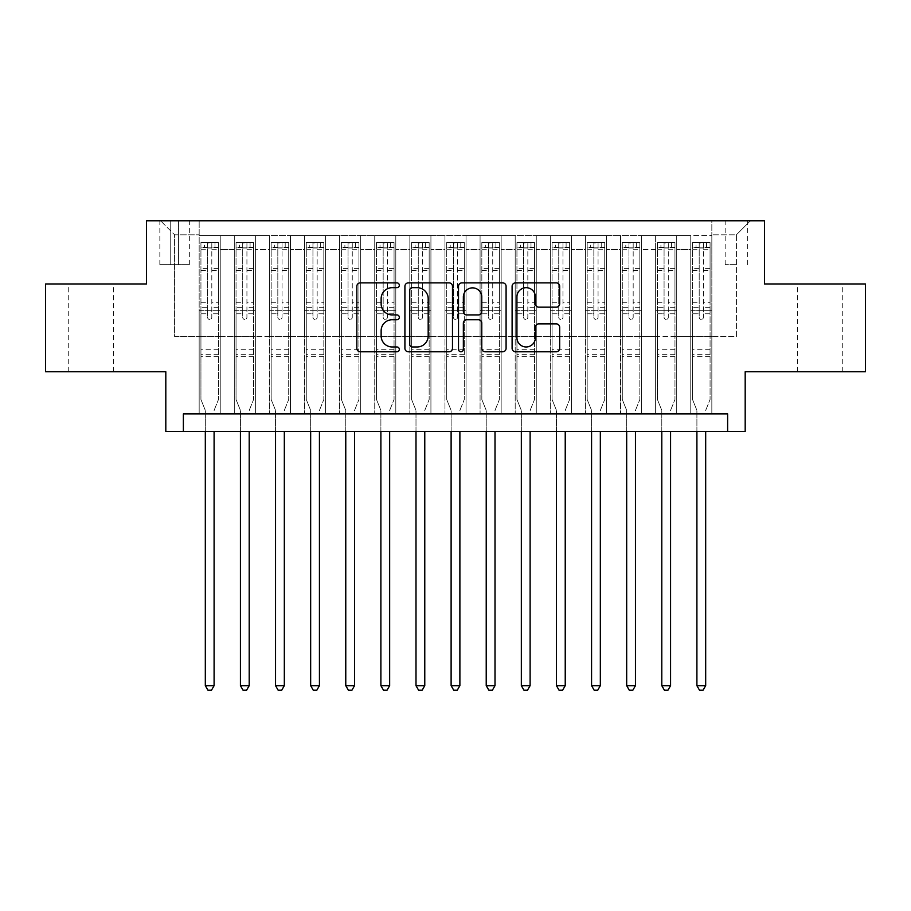 <?xml version="1.0" encoding="UTF-8"?>
<svg xmlns="http://www.w3.org/2000/svg" width="911" height="911" viewBox="0 0 911 911"><rect width="100%" height="100%" fill="white"/><g stroke="black" fill="none" stroke-linecap="round" stroke-linejoin="round"><path stroke-width="0.68" stroke-dasharray="4.55 3.42" d="M399.325 285.28A2.414 2.414 0 0 0 396.911 282.865L360.289 282.865A3.45 3.45 0 0 0 356.839 286.305L356.839 348.344A3.45 3.45 0 0 0 360.289 351.794L396.911 351.794A2.414 2.414 0 0 0 399.325 349.38A2.414 2.414 0 0 0 396.911 346.966L392.163 346.966A11.034 11.034 0 0 1 381.14 335.943L381.14 330.773A11.034 11.034 0 0 1 392.163 319.738L396.911 319.738A2.414 2.414 0 0 0 399.325 317.324A2.414 2.414 0 0 0 396.911 314.921L392.163 314.921A11.034 11.034 0 0 1 381.14 303.887L381.14 298.717A11.034 11.034 0 0 1 392.163 287.682L396.911 287.682A2.414 2.414 0 0 0 399.325 285.28M819.798 283.97L842.276 283.97L819.798 283.97M819.798 371.756L842.276 371.756L819.798 371.756M91.202 283.97L68.724 283.97L91.202 283.97M91.202 371.756L68.724 371.756L91.202 371.756M736.407 220.769L725.167 220.769L736.407 220.769M736.407 264.657L725.167 264.657L736.407 264.657M865.45 283.97L865.45 371.756L745.187 371.756L745.187 431.45L165.813 431.45L165.813 371.756L45.55 371.756L45.55 283.97L146.5 283.97L146.5 220.769L764.5 220.769L764.5 283.97L865.45 283.97M711.833 413.89L711.833 235.516L199.167 235.516L199.167 413.89L220.234 413.89L199.167 413.89L220.234 413.89L199.167 413.89L199.167 235.516L220.234 235.516L220.234 413.89L220.234 235.516L220.234 336.637L234.286 336.637L220.234 336.637L220.234 235.516L199.167 235.516L711.833 235.516L711.833 413.89L690.766 413.89L690.766 235.516L655.647 235.516L655.647 413.89L655.647 235.516L676.714 235.516L676.714 413.89L676.714 235.516L676.714 336.637L676.714 235.516L690.766 235.516L690.766 413.89L711.833 413.89L690.766 413.89L711.833 413.89L711.833 234.81L711.833 336.637L736.407 336.637L736.407 234.81L711.833 234.81L736.407 234.81L736.407 336.637L711.833 336.637L711.833 310.309L711.833 413.89M655.647 413.89L676.714 413.89L655.647 413.89L676.714 413.89L655.647 413.89L655.647 310.309L655.647 336.637L641.606 336.637L641.606 249.557L641.606 336.637L655.647 336.637L655.647 249.557L655.647 336.637L690.766 336.637L676.714 336.637L676.714 310.309L676.714 336.637L655.647 336.637L655.647 310.309L676.714 310.309L676.714 413.89L676.714 310.309L655.647 310.309L655.647 413.89M641.606 413.89L641.606 235.516L620.539 235.516L620.539 413.89L620.539 235.516L641.606 235.516L641.606 413.89L620.539 413.89L641.606 413.89L620.539 413.89L641.606 413.89L641.606 310.309L641.606 413.89M606.487 413.89L606.487 235.516L585.42 235.516L585.42 413.89L585.42 235.516L606.487 235.516L606.487 413.89L585.42 413.89L606.487 413.89L585.42 413.89L606.487 413.89L606.487 249.557L606.487 336.637L620.539 336.637L606.487 336.637L606.487 310.309L606.487 413.89M571.379 413.89L571.379 235.516L550.301 235.516L550.301 413.89L550.301 235.516L571.379 235.516L571.379 413.89L550.301 413.89L571.379 413.89L550.301 413.89L571.379 413.89L571.379 249.557L571.379 336.637L585.42 336.637L571.379 336.637L571.379 310.309L571.379 413.89M536.26 413.89L536.26 235.516L515.193 235.516L515.193 413.89L515.193 235.516L536.26 235.516L536.26 413.89L515.193 413.89L536.26 413.89L515.193 413.89L536.26 413.89L536.26 249.557L536.26 336.637L550.301 336.637L536.26 336.637L536.26 310.309L536.26 413.89M501.152 413.89L501.152 235.516L480.074 235.516L480.074 413.89L480.074 235.516L501.152 235.516L501.152 413.89L480.074 413.89L501.152 413.89L480.074 413.89L501.152 413.89L501.152 249.557L501.152 336.637L515.193 336.637L501.152 336.637L501.152 310.309L501.152 413.89M466.033 413.89L466.033 235.516L444.967 235.516L444.967 413.89L444.967 235.516L466.033 235.516L466.033 413.89L444.967 413.89L466.033 413.89L444.967 413.89L466.033 413.89L466.033 249.557L466.033 336.637L480.074 336.637L466.033 336.637L466.033 310.309L466.033 413.89M430.926 413.89L430.926 235.516L409.848 235.516L409.848 413.89L409.848 235.516L430.926 235.516L430.926 413.89L409.848 413.89L430.926 413.89L409.848 413.89L430.926 413.89L430.926 249.557L430.926 336.637L444.967 336.637L430.926 336.637L430.926 310.309L430.926 413.89M395.807 413.89L395.807 235.516L374.74 235.516L374.74 413.89L374.74 235.516L395.807 235.516L395.807 413.89L374.74 413.89L395.807 413.89L374.74 413.89L395.807 413.89L395.807 249.557L395.807 336.637L409.848 336.637L395.807 336.637L395.807 310.309L395.807 413.89M360.699 413.89L360.699 235.516L339.621 235.516L339.621 413.89L339.621 235.516L360.699 235.516L360.699 413.89L339.621 413.89L360.699 413.89L339.621 413.89L360.699 413.89L360.699 249.557L360.699 336.637L374.74 336.637L360.699 336.637L360.699 310.309L360.699 413.89M325.58 413.89L325.58 235.516L304.513 235.516L304.513 413.89L304.513 235.516L325.58 235.516L325.58 413.89L304.513 413.89L325.58 413.89L304.513 413.89L325.58 413.89L325.58 249.557L325.58 336.637L339.621 336.637L325.58 336.637L325.58 310.309L325.58 413.89M290.461 413.89L290.461 235.516L269.394 235.516L269.394 413.89L269.394 235.516L290.461 235.516L290.461 413.89L269.394 413.89L290.461 413.89L269.394 413.89L290.461 413.89L290.461 249.557L290.461 336.637L304.513 336.637L290.461 336.637L290.461 310.309L290.461 413.89M255.353 413.89L255.353 235.516L234.286 235.516L234.286 413.89L234.286 235.516L255.353 235.516L255.353 413.89L234.286 413.89L255.353 413.89L234.286 413.89L255.353 413.89L255.353 310.309L255.353 413.89M690.766 249.557L690.766 336.637L690.766 235.516L690.766 249.557L676.714 249.557L690.766 249.557M620.539 249.557L620.539 336.637L620.539 235.516L606.487 235.516L606.487 249.557L606.487 235.516L620.539 235.516L620.539 249.557L606.487 249.557L620.539 249.557M585.42 249.557L585.42 336.637L585.42 235.516L571.379 235.516L571.379 249.557L571.379 235.516L585.42 235.516L585.42 249.557L571.379 249.557L585.42 249.557M550.301 249.557L550.301 336.637L550.301 235.516L536.26 235.516L536.26 249.557L536.26 235.516L550.301 235.516L550.301 249.557L536.26 249.557L550.301 249.557M515.193 249.557L515.193 336.637L515.193 235.516L501.152 235.516L501.152 249.557L501.152 235.516L515.193 235.516L515.193 249.557L501.152 249.557L515.193 249.557M480.074 249.557L480.074 336.637L480.074 235.516L466.033 235.516L466.033 249.557L466.033 235.516L480.074 235.516L480.074 249.557L466.033 249.557L480.074 249.557M444.967 249.557L444.967 336.637L444.967 235.516L430.926 235.516L430.926 249.557L430.926 235.516L444.967 235.516L444.967 249.557L430.926 249.557L444.967 249.557M409.848 249.557L409.848 336.637L409.848 235.516L395.807 235.516L395.807 249.557L395.807 235.516L409.848 235.516L409.848 249.557L395.807 249.557L409.848 249.557M374.74 249.557L374.74 336.637L374.74 235.516L360.699 235.516L360.699 249.557L360.699 235.516L374.74 235.516L374.74 249.557L360.699 249.557L374.74 249.557M339.621 249.557L339.621 336.637L339.621 235.516L325.58 235.516L325.58 249.557L325.58 235.516L339.621 235.516L339.621 249.557L325.58 249.557L339.621 249.557M304.513 249.557L304.513 336.637L304.513 235.516L290.461 235.516L290.461 249.557L290.461 235.516L304.513 235.516L304.513 249.557L290.461 249.557L304.513 249.557M255.353 249.557L255.353 336.637L255.353 235.516L255.353 249.557L269.394 249.557L269.394 336.637L255.353 336.637L269.394 336.637L269.394 235.516L255.353 235.516L269.394 235.516L269.394 249.557L255.353 249.557M183.373 431.45L183.373 413.89L183.373 431.45L183.373 413.89L727.627 413.89L183.373 413.89L727.627 413.89L727.627 431.45M170.733 220.769L159.846 220.769L170.733 220.769L170.733 264.657L159.846 264.657L178.454 264.657L170.733 264.657L170.733 220.769M178.454 220.769L189.34 220.769L178.454 220.769L178.454 264.657L189.34 264.657L178.454 264.657L178.454 220.769M711.833 220.769L199.167 220.769L750.448 220.769L711.833 220.769L711.833 235.516L711.833 220.769M199.167 220.769L160.552 220.769L199.167 220.769L199.167 336.637L174.593 336.637L174.593 234.81L199.167 234.81L174.593 234.81L160.552 220.769L174.593 234.81L174.593 336.637L199.167 336.637L199.167 220.769M234.286 249.557L234.286 336.637L234.286 235.516L220.234 235.516L234.286 235.516L234.286 249.557L220.234 249.557L234.286 249.557M655.647 235.516L641.606 235.516L641.606 249.557L641.606 235.516L655.647 235.516L655.647 249.557L655.647 235.516M620.539 336.637L641.606 336.637L620.539 336.637L620.539 310.309L620.539 336.637M585.42 336.637L606.487 336.637L585.42 336.637L585.42 310.309L585.42 336.637M550.301 336.637L571.379 336.637L550.301 336.637L550.301 310.309L550.301 336.637M515.193 336.637L536.26 336.637L515.193 336.637L515.193 310.309L515.193 336.637M480.074 336.637L501.152 336.637L480.074 336.637L480.074 310.309L480.074 336.637M444.967 336.637L466.033 336.637L444.967 336.637L444.967 310.309L444.967 336.637M409.848 336.637L430.926 336.637L409.848 336.637L409.848 310.309L409.848 336.637M374.74 336.637L395.807 336.637L374.74 336.637L374.74 310.309L374.74 336.637M339.621 336.637L360.699 336.637L339.621 336.637L339.621 310.309L339.621 336.637M304.513 336.637L325.58 336.637L304.513 336.637L304.513 310.309L304.513 336.637M269.394 336.637L290.461 336.637L269.394 336.637L269.394 310.309L269.394 336.637M234.286 336.637L255.353 336.637L255.353 310.309L255.353 336.637L234.286 336.637L234.286 310.309L255.353 310.309L234.286 310.309L234.286 413.89L234.286 336.637M199.167 336.637L220.234 336.637L220.234 310.309L220.234 413.89L220.234 310.309L220.234 336.637L199.167 336.637L199.167 310.309L220.234 310.309L199.167 310.309L199.167 413.89L199.167 336.637M690.766 336.637L711.833 336.637L690.766 336.637L690.766 310.309L690.766 336.637M199.167 310.309L220.234 310.309L199.167 310.309M234.286 310.309L255.353 310.309L234.286 310.309M269.394 310.309L290.461 310.309L269.394 310.309L269.394 413.89L269.394 310.309L290.461 310.309L269.394 310.309M304.513 310.309L325.58 310.309L304.513 310.309L304.513 413.89L304.513 310.309L325.58 310.309L304.513 310.309M339.621 310.309L360.699 310.309L339.621 310.309L339.621 413.89L339.621 310.309L360.699 310.309L339.621 310.309M374.74 310.309L395.807 310.309L374.74 310.309L374.74 413.89L374.74 310.309L395.807 310.309L374.74 310.309M409.848 310.309L430.926 310.309L409.848 310.309L409.848 413.89L409.848 310.309L430.926 310.309L409.848 310.309M444.967 310.309L466.033 310.309L444.967 310.309L444.967 413.89L444.967 310.309L466.033 310.309L444.967 310.309M480.074 310.309L501.152 310.309L480.074 310.309L480.074 413.89L480.074 310.309L501.152 310.309L480.074 310.309M515.193 310.309L536.26 310.309L515.193 310.309L515.193 413.89L515.193 310.309L536.26 310.309L515.193 310.309M550.301 310.309L571.379 310.309L550.301 310.309L550.301 413.89L550.301 310.309L571.379 310.309L550.301 310.309M585.42 310.309L606.487 310.309L585.42 310.309L585.42 413.89L585.42 310.309L606.487 310.309L585.42 310.309M620.539 310.309L641.606 310.309L620.539 310.309L620.539 413.89L620.539 310.309L641.606 310.309L620.539 310.309M655.647 310.309L676.714 310.309L655.647 310.309M690.766 310.309L711.833 310.309L690.766 310.309L690.766 413.89L690.766 310.309L711.833 310.309L690.766 310.309M750.448 220.769L736.407 234.81L750.448 220.769M452.482 348.344L452.482 286.305A3.45 3.45 0 0 0 449.032 282.865L408.367 282.865A3.45 3.45 0 0 0 404.917 286.305L404.917 348.344A3.45 3.45 0 0 0 408.367 351.794L449.032 351.794A3.45 3.45 0 0 0 452.482 348.344M412.159 287.682A2.414 2.414 0 0 0 409.745 290.097L409.745 344.552A2.414 2.414 0 0 0 412.159 346.966L417.158 346.966A11.034 11.034 0 0 0 428.181 335.943L428.181 298.717A11.034 11.034 0 0 0 417.158 287.682L412.159 287.682M461.968 282.865L502.633 282.865A3.45 3.45 0 0 1 506.083 286.305L506.083 348.344A3.45 3.45 0 0 1 502.633 351.794L485.233 351.794A3.45 3.45 0 0 1 481.782 348.344L481.782 323.189A3.45 3.45 0 0 0 478.332 319.738L466.785 319.738A3.45 3.45 0 0 0 463.346 323.189L463.346 349.38A2.414 2.414 0 0 1 460.932 351.794A2.414 2.414 0 0 1 458.518 349.38L458.518 286.305A3.45 3.45 0 0 1 461.968 282.865M481.782 297.077A9.224 9.224 0 0 0 472.558 287.865A9.224 9.224 0 0 0 463.346 297.077L463.346 311.471A3.45 3.45 0 0 0 466.785 314.921L478.332 314.921A3.45 3.45 0 0 0 481.782 311.471L481.782 297.077M538.822 307.166L556.222 307.166A3.45 3.45 0 0 0 559.673 303.716L559.673 286.305A3.45 3.45 0 0 0 556.222 282.865L515.558 282.865A3.45 3.45 0 0 0 512.107 286.305L512.107 348.344A3.45 3.45 0 0 0 515.558 351.794L556.222 351.794A3.45 3.45 0 0 0 559.673 348.344L559.673 327.322A3.45 3.45 0 0 0 556.222 323.872L538.822 323.872A3.45 3.45 0 0 0 535.372 327.322L535.372 337.753A9.224 9.224 0 0 1 526.159 346.966A9.224 9.224 0 0 1 516.936 337.753L516.936 296.906A9.224 9.224 0 0 1 526.159 287.682A9.224 9.224 0 0 1 535.372 296.906L535.372 303.716A3.45 3.45 0 0 0 538.822 307.166M207.594 317.324A2.107 2.107 90 0 0 209.701 319.431A2.107 2.107 -90 0 1 207.594 317.324L207.594 313.805L207.594 317.324M214.973 242.542L214.973 247.097L218.481 247.109L218.481 242.542L200.932 242.542L200.932 399.496L200.932 313.805L207.594 313.805L207.594 307.314L200.932 307.314M200.932 242.542L200.932 313.805L207.594 313.805L207.594 248.02L211.807 248.02L211.807 302.748L218.481 302.748L218.481 399.496L218.481 313.805L211.807 313.805L211.807 317.324A2.107 2.107 -90 0 1 209.701 319.431A2.107 2.107 90 0 0 211.807 317.324L211.807 302.748M218.481 247.109L218.481 302.748M218.481 242.542L218.481 313.805L211.807 313.805L211.807 242.975L207.594 242.975L207.594 307.314M214.973 247.097L204.44 247.097L204.44 242.542M200.932 247.109L204.44 247.097M214.347 409.768L218.481 399.496L214.347 409.768A3.507 3.507 -90 0 0 214.096 411.077A3.507 3.507 -90 0 1 214.347 409.768M205.317 431.45L205.317 411.077A3.507 3.507 -90 0 0 205.066 409.768L200.932 399.496L205.066 409.768A3.507 3.507 -90 0 1 205.317 411.077L205.317 685.664L214.096 685.664L214.096 431.45M218.401 242.542L201.012 242.542L218.401 242.542M201.012 247.097L218.401 247.097L201.012 247.097M218.481 356.656L200.932 356.656M205.317 685.664L207.947 690.231L211.466 690.231L214.096 685.664M211.807 248.02L211.807 242.975M207.594 248.02L207.594 242.975L207.594 248.02M242.713 317.324A2.107 2.107 91.9 0 0 244.82 319.431A2.107 2.107 -88.1 0 1 242.713 317.324L242.713 313.805L242.713 317.324M250.081 242.542L250.081 247.097L253.6 247.109L253.6 242.542L236.04 242.542L236.04 399.496L236.04 313.805L242.713 313.805L242.713 307.314L236.04 307.314M236.04 242.542L236.04 313.805L242.713 313.805L242.713 248.02L246.927 248.02L246.927 302.748L253.6 302.748L253.6 399.496L253.6 313.805L246.927 313.805L246.927 317.324A2.107 2.107 -88.1 0 1 244.82 319.431A2.107 2.107 91.9 0 0 246.927 317.324L246.927 302.748M253.6 247.109L253.6 302.748M253.6 242.542L253.6 313.805L246.927 313.805L246.927 242.975L242.713 242.975L242.713 307.314M250.081 247.097L239.547 247.097L239.547 242.542M236.04 247.109L239.547 247.097M249.466 409.768L253.6 399.496L249.466 409.768A3.507 3.507 -88.1 0 0 249.204 411.077A3.507 3.507 -88.1 0 1 249.466 409.768M240.424 431.45L240.424 411.077A3.507 3.507 -88.1 0 0 240.174 409.768L236.04 399.496L240.174 409.768A3.507 3.507 -88.1 0 1 240.424 411.077L240.424 685.664L249.204 685.664L249.204 431.45M253.509 242.542L236.131 242.542L253.509 242.542M236.131 247.097L253.509 247.097L236.131 247.097M253.6 356.656L236.04 356.656M240.424 685.664L243.066 690.231L246.574 690.231L249.204 685.664M246.927 248.02L246.927 242.975M242.713 248.02L242.713 242.975L242.713 248.02M277.821 317.324A2.107 2.107 91.9 0 0 279.928 319.431A2.107 2.107 -88.1 0 1 277.821 317.324L277.821 313.805L277.821 317.324M285.2 242.542L285.2 247.097L288.707 247.109L288.707 242.542L271.159 242.542L271.159 399.496L271.159 313.805L277.821 313.805L277.821 307.314L271.159 307.314M271.159 242.542L271.159 313.805L277.821 313.805L277.821 248.02L282.034 248.02L282.034 302.748L288.707 302.748L288.707 399.496L288.707 313.805L282.034 313.805L282.034 317.324A2.107 2.107 -88.1 0 1 279.928 319.431A2.107 2.107 91.9 0 0 282.034 317.324L282.034 302.748M288.707 247.109L288.707 302.748M288.707 242.542L288.707 313.805L282.034 313.805L282.034 242.975L277.821 242.975L277.821 307.314M285.2 247.097L274.666 247.097L274.666 242.542M271.159 247.109L274.666 247.097M284.574 409.768L288.707 399.496L284.574 409.768A3.507 3.507 -88.1 0 0 284.323 411.077A3.507 3.507 -88.1 0 1 284.574 409.768M275.543 431.45L275.543 411.077A3.507 3.507 -88.1 0 0 275.293 409.768L271.159 399.496L275.293 409.768A3.507 3.507 -88.1 0 1 275.543 411.077L275.543 685.664L284.323 685.664L284.323 431.45M288.628 242.542L271.239 242.542L288.628 242.542M271.239 247.097L288.628 247.097L271.239 247.097M288.707 356.656L271.159 356.656M275.543 685.664L278.174 690.231L281.693 690.231L284.323 685.664M282.034 248.02L282.034 242.975M277.821 248.02L277.821 242.975L277.821 248.02M312.94 317.324A2.107 2.107 91.9 0 0 315.047 319.431A2.107 2.107 -88.1 0 1 312.94 317.324L312.94 313.805L312.94 317.324M320.308 242.542L320.308 247.097L323.826 247.109L323.826 242.542L306.267 242.542L306.267 399.496L306.267 313.805L312.94 313.805L312.94 307.314L306.267 307.314M306.267 242.542L306.267 313.805L312.94 313.805L312.94 248.02L317.153 248.02L317.153 302.748L323.826 302.748L323.826 399.496L323.826 313.805L317.153 313.805L317.153 317.324A2.107 2.107 -88.1 0 1 315.047 319.431A2.107 2.107 91.9 0 0 317.153 317.324L317.153 302.748M323.826 247.109L323.826 302.748M323.826 242.542L323.826 313.805L317.153 313.805L317.153 242.975L312.94 242.975L312.94 307.314M320.308 247.097L309.774 247.097L309.774 242.542M306.267 247.109L309.774 247.097M319.693 409.768L323.826 399.496L319.693 409.768A3.507 3.507 -88.1 0 0 319.431 411.077A3.507 3.507 -88.1 0 1 319.693 409.768M310.662 431.45L310.662 411.077A3.507 3.507 -88.1 0 0 310.4 409.768L306.267 399.496L310.4 409.768A3.507 3.507 -88.1 0 1 310.662 411.077L310.662 685.664L319.431 685.664L319.431 431.45M323.735 242.542L306.358 242.542L323.735 242.542M306.358 247.097L323.735 247.097L306.358 247.097M323.826 356.656L306.267 356.656M310.662 685.664L313.293 690.231L316.8 690.231L319.431 685.664M317.153 248.02L317.153 242.975M312.94 248.02L312.94 242.975L312.94 248.02M348.048 317.324A2.107 2.107 91.9 0 0 350.154 319.431A2.107 2.107 -88.1 0 1 348.048 317.324L348.048 313.805L348.048 317.324M355.427 242.542L355.427 247.097L358.934 247.109L358.934 242.542L341.386 242.542L341.386 399.496L341.386 313.805L348.048 313.805L348.048 307.314L341.386 307.314M341.386 242.542L341.386 313.805L348.048 313.805L348.048 248.02L352.261 248.02L352.261 302.748L358.934 302.748L358.934 399.496L358.934 313.805L352.261 313.805L352.261 317.324A2.107 2.107 -88.1 0 1 350.154 319.431A2.107 2.107 91.9 0 0 352.261 317.324L352.261 302.748M358.934 247.109L358.934 302.748M358.934 242.542L358.934 313.805L352.261 313.805L352.261 242.975L348.048 242.975L348.048 307.314M355.427 247.097L344.893 247.097L344.893 242.542M341.386 247.109L344.893 247.097M354.8 409.768L358.934 399.496L354.8 409.768A3.507 3.507 -88.1 0 0 354.55 411.077A3.507 3.507 -88.1 0 1 354.8 409.768M345.77 431.45L345.77 411.077A3.507 3.507 -88.1 0 0 345.52 409.768L341.386 399.496L345.52 409.768A3.507 3.507 -88.1 0 1 345.77 411.077L345.77 685.664L354.55 685.664L354.55 431.45M358.854 242.542L341.466 242.542L358.854 242.542M341.466 247.097L358.854 247.097L341.466 247.097M358.934 356.656L341.386 356.656M345.77 685.664L348.401 690.231L351.919 690.231L354.55 685.664M352.261 248.02L352.261 242.975M348.048 248.02L348.048 242.975L348.048 248.02M383.167 317.324A2.107 2.107 91.9 0 0 385.273 319.431A2.107 2.107 -88.1 0 1 383.167 317.324L383.167 313.805L383.167 317.324M390.546 242.542L390.546 247.097L394.053 247.109L394.053 242.542L376.494 242.542L376.494 399.496L376.494 313.805L383.167 313.805L383.167 307.314L376.494 307.314M376.494 242.542L376.494 313.805L383.167 313.805L383.167 248.02L387.38 248.02L387.38 302.748L394.053 302.748L394.053 399.496L394.053 313.805L387.38 313.805L387.38 317.324A2.107 2.107 -88.1 0 1 385.273 319.431A2.107 2.107 91.9 0 0 387.38 317.324L387.38 302.748M394.053 247.109L394.053 302.748M394.053 242.542L394.053 313.805L387.38 313.805L387.38 242.975L383.167 242.975L383.167 307.314M390.546 247.097L380.001 247.097L380.001 242.542M376.494 247.109L380.001 247.097M389.919 409.768L394.053 399.496L389.919 409.768A3.507 3.507 -88.1 0 0 389.657 411.077A3.507 3.507 -88.1 0 1 389.919 409.768M380.889 431.45L380.889 411.077A3.507 3.507 -88.1 0 0 380.627 409.768L376.494 399.496L380.627 409.768A3.507 3.507 -88.1 0 1 380.889 411.077L380.889 685.664L389.657 685.664L389.657 431.45M393.962 242.542L376.585 242.542L393.962 242.542M376.585 247.097L393.962 247.097L376.585 247.097M394.053 356.656L376.494 356.656M380.889 685.664L383.52 690.231L387.027 690.231L389.657 685.664M387.38 248.02L387.38 242.975M383.167 248.02L383.167 242.975L383.167 248.02M418.274 317.324A2.107 2.107 91.9 0 0 420.381 319.431A2.107 2.107 -88.1 0 1 418.274 317.324L418.274 313.805L418.274 317.324M425.653 242.542L425.653 247.097L429.161 247.109L429.161 242.542L411.613 242.542L411.613 399.496L411.613 313.805L418.274 313.805L418.274 307.314L411.613 307.314M411.613 242.542L411.613 313.805L418.274 313.805L418.274 248.02L422.488 248.02L422.488 302.748L429.161 302.748L429.161 399.496L429.161 313.805L422.488 313.805L422.488 317.324A2.107 2.107 -88.1 0 1 420.381 319.431A2.107 2.107 91.9 0 0 422.488 317.324L422.488 302.748M429.161 247.109L429.161 302.748M429.161 242.542L429.161 313.805L422.488 313.805L422.488 242.975L418.274 242.975L418.274 307.314M425.653 247.097L415.12 247.097L415.12 242.542M411.613 247.109L415.12 247.097M425.027 409.768L429.161 399.496L425.027 409.768A3.507 3.507 -88.1 0 0 424.777 411.077A3.507 3.507 -88.1 0 1 425.027 409.768M415.997 431.45L415.997 411.077A3.507 3.507 -88.1 0 0 415.746 409.768L411.613 399.496L415.746 409.768A3.507 3.507 -88.1 0 1 415.997 411.077L415.997 685.664L424.777 685.664L424.777 431.45M429.081 242.542L411.692 242.542L429.081 242.542M411.692 247.097L429.081 247.097L411.692 247.097M429.161 356.656L411.613 356.656M415.997 685.664L418.627 690.231L422.146 690.231L424.777 685.664M422.488 248.02L422.488 242.975M418.274 248.02L418.274 242.975L418.274 248.02M453.393 317.324A2.107 2.107 91.9 0 0 455.5 319.431A2.107 2.107 -88.1 0 1 453.393 317.324L453.393 313.805L453.393 317.324M460.772 242.542L460.772 247.097L464.28 247.109L464.28 242.542L446.72 242.542L446.72 399.496L446.72 313.805L453.393 313.805L453.393 307.314L446.72 307.314M446.72 242.542L446.72 313.805L453.393 313.805L453.393 248.02L457.607 248.02L457.607 302.748L464.28 302.748L464.28 399.496L464.28 313.805L457.607 313.805L457.607 317.324A2.107 2.107 -88.1 0 1 455.5 319.431A2.107 2.107 91.9 0 0 457.607 317.324L457.607 302.748M464.28 247.109L464.28 302.748M464.28 242.542L464.28 313.805L457.607 313.805L457.607 242.975L453.393 242.975L453.393 307.314M460.772 247.097L450.228 247.097L450.228 242.542M446.72 247.109L450.228 247.097M460.146 409.768L464.28 399.496L460.146 409.768A3.507 3.507 -88.1 0 0 459.884 411.077A3.507 3.507 -88.1 0 1 460.146 409.768M451.116 431.45L451.116 411.077A3.507 3.507 -88.1 0 0 450.854 409.768L446.72 399.496L450.854 409.768A3.507 3.507 -88.1 0 1 451.116 411.077L451.116 685.664L459.884 685.664L459.884 431.45M464.189 242.542L446.811 242.542L464.189 242.542M446.811 247.097L464.189 247.097L446.811 247.097M464.28 356.656L446.72 356.656M451.116 685.664L453.746 690.231L457.254 690.231L459.884 685.664M457.607 248.02L457.607 242.975M453.393 248.02L453.393 242.975L453.393 248.02M488.512 317.324A2.107 2.107 91.9 0 0 490.619 319.431A2.107 2.107 -88.1 0 1 488.512 317.324L488.512 313.805L488.512 317.324M495.88 242.542L495.88 247.097L499.387 247.109L499.387 242.542L481.839 242.542L481.839 399.496L481.839 313.805L488.512 313.805L488.512 307.314L481.839 307.314M481.839 242.542L481.839 313.805L488.512 313.805L488.512 248.02L492.726 248.02L492.726 302.748L499.387 302.748L499.387 399.496L499.387 313.805L492.726 313.805L492.726 317.324A2.107 2.107 -88.1 0 1 490.619 319.431A2.107 2.107 91.9 0 0 492.726 317.324L492.726 302.748M499.387 247.109L499.387 302.748M499.387 242.542L499.387 313.805L492.726 313.805L492.726 242.975L488.512 242.975L488.512 307.314M495.88 247.097L485.347 247.097L485.347 242.542M481.839 247.109L485.347 247.097M495.254 409.768L499.387 399.496L495.254 409.768A3.507 3.507 -88.1 0 0 495.003 411.077A3.507 3.507 -88.1 0 1 495.254 409.768M486.223 431.45L486.223 411.077A3.507 3.507 -88.1 0 0 485.973 409.768L481.839 399.496L485.973 409.768A3.507 3.507 -88.1 0 1 486.223 411.077L486.223 685.664L495.003 685.664L495.003 431.45M499.308 242.542L481.919 242.542L499.308 242.542M481.919 247.097L499.308 247.097L481.919 247.097M499.387 356.656L481.839 356.656M486.223 685.664L488.854 690.231L492.373 690.231L495.003 685.664M492.726 248.02L492.726 242.975M488.512 248.02L488.512 242.975L488.512 248.02M523.62 317.324A2.107 2.107 91.9 0 0 525.727 319.431A2.107 2.107 -88.1 0 1 523.62 317.324L523.62 313.805L523.62 317.324M530.999 242.542L530.999 247.097L534.506 247.109L534.506 242.542L516.947 242.542L516.947 399.496L516.947 313.805L523.62 313.805L523.62 307.314L516.947 307.314M516.947 242.542L516.947 313.805L523.62 313.805L523.62 248.02L527.833 248.02L527.833 302.748L534.506 302.748L534.506 399.496L534.506 313.805L527.833 313.805L527.833 317.324A2.107 2.107 -88.1 0 1 525.727 319.431A2.107 2.107 91.9 0 0 527.833 317.324L527.833 302.748M534.506 247.109L534.506 302.748M534.506 242.542L534.506 313.805L527.833 313.805L527.833 242.975L523.62 242.975L523.62 307.314M530.999 247.097L520.454 247.097L520.454 242.542M516.947 247.109L520.454 247.097M530.373 409.768L534.506 399.496L530.373 409.768A3.507 3.507 -88.1 0 0 530.111 411.077A3.507 3.507 -88.1 0 1 530.373 409.768M521.343 431.45L521.343 411.077A3.507 3.507 -88.1 0 0 521.081 409.768L516.947 399.496L521.081 409.768A3.507 3.507 -88.1 0 1 521.343 411.077L521.343 685.664L530.111 685.664L530.111 431.45M534.415 242.542L517.038 242.542L534.415 242.542M517.038 247.097L534.415 247.097L517.038 247.097M534.506 356.656L516.947 356.656M521.343 685.664L523.973 690.231L527.48 690.231L530.111 685.664M527.833 248.02L527.833 242.975M523.62 248.02L523.62 242.975L523.62 248.02M558.739 317.324A2.107 2.107 91.9 0 0 560.846 319.431A2.107 2.107 -88.1 0 1 558.739 317.324L558.739 313.805L558.739 317.324M566.107 242.542L566.107 247.097L569.614 247.109L569.614 242.542L552.066 242.542L552.066 399.496L552.066 313.805L558.739 313.805L558.739 307.314L552.066 307.314M552.066 242.542L552.066 313.805L558.739 313.805L558.739 248.02L562.952 248.02L562.952 302.748L569.614 302.748L569.614 399.496L569.614 313.805L562.952 313.805L562.952 317.324A2.107 2.107 -88.1 0 1 560.846 319.431A2.107 2.107 91.9 0 0 562.952 317.324L562.952 302.748M569.614 247.109L569.614 302.748M569.614 242.542L569.614 313.805L562.952 313.805L562.952 242.975L558.739 242.975L558.739 307.314M566.107 247.097L555.573 247.097L555.573 242.542M552.066 247.109L555.573 247.097M565.48 409.768L569.614 399.496L565.48 409.768A3.507 3.507 -88.1 0 0 565.23 411.077A3.507 3.507 -88.1 0 1 565.48 409.768M556.45 431.45L556.45 411.077A3.507 3.507 -88.1 0 0 556.2 409.768L552.066 399.496L556.2 409.768A3.507 3.507 -88.1 0 1 556.45 411.077L556.45 685.664L565.23 685.664L565.23 431.45M569.534 242.542L552.146 242.542L569.534 242.542M552.146 247.097L569.534 247.097L552.146 247.097M569.614 356.656L552.066 356.656M556.45 685.664L559.081 690.231L562.599 690.231L565.23 685.664M562.952 248.02L562.952 242.975M558.739 248.02L558.739 242.975L558.739 248.02M593.847 317.324A2.107 2.107 91.9 0 0 595.953 319.431A2.107 2.107 -88.1 0 1 593.847 317.324L593.847 313.805L593.847 317.324M601.226 242.542L601.226 247.097L604.733 247.109L604.733 242.542L587.174 242.542L587.174 399.496L587.174 313.805L593.847 313.805L593.847 307.314L587.174 307.314M587.174 242.542L587.174 313.805L593.847 313.805L593.847 248.02L598.06 248.02L598.06 302.748L604.733 302.748L604.733 399.496L604.733 313.805L598.06 313.805L598.06 317.324A2.107 2.107 -88.1 0 1 595.953 319.431A2.107 2.107 91.9 0 0 598.06 317.324L598.06 302.748M604.733 247.109L604.733 302.748M604.733 242.542L604.733 313.805L598.06 313.805L598.06 242.975L593.847 242.975L593.847 307.314M601.226 247.097L590.692 247.097L590.692 242.542M587.174 247.109L590.692 247.097M600.6 409.768L604.733 399.496L600.6 409.768A3.507 3.507 -88.1 0 0 600.338 411.077A3.507 3.507 -88.1 0 1 600.6 409.768M591.569 431.45L591.569 411.077A3.507 3.507 -88.1 0 0 591.307 409.768L587.174 399.496L591.307 409.768A3.507 3.507 -88.1 0 1 591.569 411.077L591.569 685.664L600.338 685.664L600.338 431.45M604.642 242.542L587.265 242.542L604.642 242.542M587.265 247.097L604.642 247.097L587.265 247.097M604.733 356.656L587.174 356.656M591.569 685.664L594.2 690.231L597.707 690.231L600.338 685.664M598.06 248.02L598.06 242.975M593.847 248.02L593.847 242.975L593.847 248.02M628.966 317.324A2.107 2.107 91.9 0 0 631.072 319.431A2.107 2.107 -88.1 0 1 628.966 317.324L628.966 313.805L628.966 317.324M636.333 242.542L636.333 247.097L639.841 247.109L639.841 242.542L622.293 242.542L622.293 399.496L622.293 313.805L628.966 313.805L628.966 307.314L622.293 307.314M622.293 242.542L622.293 313.805L628.966 313.805L628.966 248.02L633.179 248.02L633.179 302.748L639.841 302.748L639.841 399.496L639.841 313.805L633.179 313.805L633.179 317.324A2.107 2.107 -88.1 0 1 631.072 319.431A2.107 2.107 91.9 0 0 633.179 317.324L633.179 302.748M639.841 247.109L639.841 302.748M639.841 242.542L639.841 313.805L633.179 313.805L633.179 242.975L628.966 242.975L628.966 307.314M636.333 247.097L625.8 247.097L625.8 242.542M622.293 247.109L625.8 247.097M635.707 409.768L639.841 399.496L635.707 409.768A3.507 3.507 -88.1 0 0 635.457 411.077A3.507 3.507 -88.1 0 1 635.707 409.768M626.677 431.45L626.677 411.077A3.507 3.507 -88.1 0 0 626.426 409.768L622.293 399.496L626.426 409.768A3.507 3.507 -88.1 0 1 626.677 411.077L626.677 685.664L635.457 685.664L635.457 431.45M639.761 242.542L622.372 242.542L639.761 242.542M622.372 247.097L639.761 247.097L622.372 247.097M639.841 356.656L622.293 356.656M626.677 685.664L629.307 690.231L632.826 690.231L635.457 685.664M633.179 248.02L633.179 242.975M628.966 248.02L628.966 242.975L628.966 248.02M664.073 317.324A2.107 2.107 91.9 0 0 666.18 319.431A2.107 2.107 -88.1 0 1 664.073 317.324L664.073 313.805L664.073 317.324M671.453 242.542L671.453 247.097L674.96 247.109L674.96 242.542L657.4 242.542L657.4 399.496L657.4 313.805L664.073 313.805L664.073 307.314L657.4 307.314M657.4 242.542L657.4 313.805L664.073 313.805L664.073 248.02L668.287 248.02L668.287 302.748L674.96 302.748L674.96 399.496L674.96 313.805L668.287 313.805L668.287 317.324A2.107 2.107 -88.1 0 1 666.18 319.431A2.107 2.107 91.9 0 0 668.287 317.324L668.287 302.748M674.96 247.109L674.96 302.748M674.96 242.542L674.96 313.805L668.287 313.805L668.287 242.975L664.073 242.975L664.073 307.314M671.453 247.097L660.919 247.097L660.919 242.542M657.4 247.109L660.919 247.097M670.826 409.768L674.96 399.496L670.826 409.768A3.507 3.507 -88.1 0 0 670.576 411.077A3.507 3.507 -88.1 0 1 670.826 409.768M661.796 431.45L661.796 411.077A3.507 3.507 -88.1 0 0 661.534 409.768L657.4 399.496L661.534 409.768A3.507 3.507 -88.1 0 1 661.796 411.077L661.796 685.664L670.576 685.664L670.576 431.45M674.869 242.542L657.491 242.542L674.869 242.542M657.491 247.097L674.869 247.097L657.491 247.097M674.96 356.656L657.4 356.656M661.796 685.664L664.426 690.231L667.934 690.231L670.576 685.664M668.287 248.02L668.287 242.975M664.073 248.02L664.073 242.975L664.073 248.02M699.192 317.324A2.107 2.107 91.9 0 0 701.299 319.431A2.107 2.107 -88.1 0 1 699.192 317.324L699.192 313.805L699.192 317.324M706.56 242.542L706.56 247.097L710.068 247.109L710.068 242.542L692.519 242.542L692.519 399.496L692.519 313.805L699.192 313.805L699.192 307.314L692.519 307.314M692.519 242.542L692.519 313.805L699.192 313.805L699.192 248.02L703.406 248.02L703.406 302.748L710.068 302.748L710.068 399.496L710.068 313.805L703.406 313.805L703.406 317.324A2.107 2.107 -88.1 0 1 701.299 319.431A2.107 2.107 91.9 0 0 703.406 317.324L703.406 302.748M710.068 247.109L710.068 302.748M710.068 242.542L710.068 313.805L703.406 313.805L703.406 242.975L699.192 242.975L699.192 307.314M706.56 247.097L696.027 247.097L696.027 242.542M692.519 247.109L696.027 247.097M705.934 409.768L710.068 399.496L705.934 409.768A3.507 3.507 -88.1 0 0 705.683 411.077A3.507 3.507 -88.1 0 1 705.934 409.768M696.904 431.45L696.904 411.077A3.507 3.507 -88.1 0 0 696.653 409.768L692.519 399.496L696.653 409.768A3.507 3.507 -88.1 0 1 696.904 411.077L696.904 685.664L705.683 685.664L705.683 431.45M709.988 242.542L692.599 242.542L709.988 242.542M692.599 247.097L709.988 247.097L692.599 247.097M710.068 356.656L692.519 356.656M696.904 685.664L699.534 690.231L703.053 690.231L705.683 685.664M703.406 248.02L703.406 242.975M699.192 248.02L699.192 242.975L699.192 248.02M655.647 249.557L641.606 249.557L655.647 249.557M218.481 349.277L200.932 349.277M218.481 307.314L211.807 307.314M200.932 302.748L207.594 302.748M207.594 268.392L200.932 268.392M218.481 268.392L211.807 268.392M200.932 270.442L207.594 270.442M211.807 270.442L218.481 270.442M207.594 247.667L200.932 247.667M200.932 249.716L207.594 249.716M218.481 247.667L211.807 247.667M211.807 249.716L218.481 249.716M218.481 354.675L200.932 354.675M253.6 349.277L236.04 349.277M253.6 307.314L246.927 307.314M236.04 302.748L242.713 302.748M242.713 268.392L236.04 268.392M253.6 268.392L246.927 268.392M236.04 270.442L242.713 270.442M246.927 270.442L253.6 270.442M242.713 247.667L236.04 247.667M236.04 249.716L242.713 249.716M253.6 247.667L246.927 247.667M246.927 249.716L253.6 249.716M253.6 354.675L236.04 354.675M288.707 349.277L271.159 349.277M288.707 307.314L282.034 307.314M271.159 302.748L277.821 302.748M277.821 268.392L271.159 268.392M288.707 268.392L282.034 268.392M271.159 270.442L277.821 270.442M282.034 270.442L288.707 270.442M277.821 247.667L271.159 247.667M271.159 249.716L277.821 249.716M288.707 247.667L282.034 247.667M282.034 249.716L288.707 249.716M288.707 354.675L271.159 354.675M323.826 349.277L306.267 349.277M323.826 307.314L317.153 307.314M306.267 302.748L312.94 302.748M312.94 268.392L306.267 268.392M323.826 268.392L317.153 268.392M306.267 270.442L312.94 270.442M317.153 270.442L323.826 270.442M312.94 247.667L306.267 247.667M306.267 249.716L312.94 249.716M323.826 247.667L317.153 247.667M317.153 249.716L323.826 249.716M323.826 354.675L306.267 354.675M358.934 349.277L341.386 349.277M358.934 307.314L352.261 307.314M341.386 302.748L348.048 302.748M348.048 268.392L341.386 268.392M358.934 268.392L352.261 268.392M341.386 270.442L348.048 270.442M352.261 270.442L358.934 270.442M348.048 247.667L341.386 247.667M341.386 249.716L348.048 249.716M358.934 247.667L352.261 247.667M352.261 249.716L358.934 249.716M358.934 354.675L341.386 354.675M394.053 349.277L376.494 349.277M394.053 307.314L387.38 307.314M376.494 302.748L383.167 302.748M383.167 268.392L376.494 268.392M394.053 268.392L387.38 268.392M376.494 270.442L383.167 270.442M387.38 270.442L394.053 270.442M383.167 247.667L376.494 247.667M376.494 249.716L383.167 249.716M394.053 247.667L387.38 247.667M387.38 249.716L394.053 249.716M394.053 354.675L376.494 354.675M429.161 349.277L411.613 349.277M429.161 307.314L422.488 307.314M411.613 302.748L418.274 302.748M418.274 268.392L411.613 268.392M429.161 268.392L422.488 268.392M411.613 270.442L418.274 270.442M422.488 270.442L429.161 270.442M418.274 247.667L411.613 247.667M411.613 249.716L418.274 249.716M429.161 247.667L422.488 247.667M422.488 249.716L429.161 249.716M429.161 354.675L411.613 354.675M464.28 349.277L446.72 349.277M464.28 307.314L457.607 307.314M446.72 302.748L453.393 302.748M453.393 268.392L446.72 268.392M464.28 268.392L457.607 268.392M446.72 270.442L453.393 270.442M457.607 270.442L464.28 270.442M453.393 247.667L446.72 247.667M446.72 249.716L453.393 249.716M464.28 247.667L457.607 247.667M457.607 249.716L464.28 249.716M464.28 354.675L446.72 354.675M499.387 349.277L481.839 349.277M499.387 307.314L492.726 307.314M481.839 302.748L488.512 302.748M488.512 268.392L481.839 268.392M499.387 268.392L492.726 268.392M481.839 270.442L488.512 270.442M492.726 270.442L499.387 270.442M488.512 247.667L481.839 247.667M481.839 249.716L488.512 249.716M499.387 247.667L492.726 247.667M492.726 249.716L499.387 249.716M499.387 354.675L481.839 354.675M534.506 349.277L516.947 349.277M534.506 307.314L527.833 307.314M516.947 302.748L523.62 302.748M523.62 268.392L516.947 268.392M534.506 268.392L527.833 268.392M516.947 270.442L523.62 270.442M527.833 270.442L534.506 270.442M523.62 247.667L516.947 247.667M516.947 249.716L523.62 249.716M534.506 247.667L527.833 247.667M527.833 249.716L534.506 249.716M534.506 354.675L516.947 354.675M569.614 349.277L552.066 349.277M569.614 307.314L562.952 307.314M552.066 302.748L558.739 302.748M558.739 268.392L552.066 268.392M569.614 268.392L562.952 268.392M552.066 270.442L558.739 270.442M562.952 270.442L569.614 270.442M558.739 247.667L552.066 247.667M552.066 249.716L558.739 249.716M569.614 247.667L562.952 247.667M562.952 249.716L569.614 249.716M569.614 354.675L552.066 354.675M604.733 349.277L587.174 349.277M604.733 307.314L598.06 307.314M587.174 302.748L593.847 302.748M593.847 268.392L587.174 268.392M604.733 268.392L598.06 268.392M587.174 270.442L593.847 270.442M598.06 270.442L604.733 270.442M593.847 247.667L587.174 247.667M587.174 249.716L593.847 249.716M604.733 247.667L598.06 247.667M598.06 249.716L604.733 249.716M604.733 354.675L587.174 354.675M639.841 349.277L622.293 349.277M639.841 307.314L633.179 307.314M622.293 302.748L628.966 302.748M628.966 268.392L622.293 268.392M639.841 268.392L633.179 268.392M622.293 270.442L628.966 270.442M633.179 270.442L639.841 270.442M628.966 247.667L622.293 247.667M622.293 249.716L628.966 249.716M639.841 247.667L633.179 247.667M633.179 249.716L639.841 249.716M639.841 354.675L622.293 354.675M674.96 349.277L657.4 349.277M674.96 307.314L668.287 307.314M657.4 302.748L664.073 302.748M664.073 268.392L657.4 268.392M674.96 268.392L668.287 268.392M657.4 270.442L664.073 270.442M668.287 270.442L674.96 270.442M664.073 247.667L657.4 247.667M657.4 249.716L664.073 249.716M674.96 247.667L668.287 247.667M668.287 249.716L674.96 249.716M674.96 354.675L657.4 354.675M710.068 349.277L692.519 349.277M710.068 307.314L703.406 307.314M692.519 302.748L699.192 302.748M699.192 268.392L692.519 268.392M710.068 268.392L703.406 268.392M692.519 270.442L699.192 270.442M703.406 270.442L710.068 270.442M699.192 247.667L692.519 247.667M692.519 249.716L699.192 249.716M710.068 247.667L703.406 247.667M703.406 249.716L710.068 249.716M710.068 354.675L692.519 354.675M797.33 371.756L797.33 283.97M68.724 371.756L68.724 283.97M725.167 264.657L725.167 220.769M159.846 264.657L159.846 220.769M189.34 264.657L189.34 220.769M747.646 264.657L747.646 220.769M113.67 371.756L113.67 283.97M842.276 371.756L842.276 283.97"/><path stroke-width="1.37" d="M399.325 285.28A2.414 2.414 0 0 0 396.911 282.865L360.289 282.865A3.45 3.45 0 0 0 356.839 286.305L356.839 348.344A3.45 3.45 0 0 0 360.289 351.794L396.911 351.794A2.414 2.414 0 0 0 399.325 349.38A2.414 2.414 0 0 0 396.911 346.966L392.163 346.966A11.034 11.034 0 0 1 381.14 335.943L381.14 330.773A11.034 11.034 0 0 1 392.163 319.738L396.911 319.738A2.414 2.414 0 0 0 399.325 317.324A2.414 2.414 0 0 0 396.911 314.921L392.163 314.921A11.034 11.034 0 0 1 381.14 303.887L381.14 298.717A11.034 11.034 0 0 1 392.163 287.682L396.911 287.682A2.414 2.414 0 0 0 399.325 285.28M556.222 307.166A3.45 3.45 0 0 0 559.673 303.716L559.673 286.305A3.45 3.45 0 0 0 556.222 282.865L515.558 282.865A3.45 3.45 0 0 0 512.107 286.305L512.107 348.344A3.45 3.45 0 0 0 515.558 351.794L556.222 351.794A3.45 3.45 0 0 0 559.673 348.344L559.673 327.322A3.45 3.45 0 0 0 556.222 323.872L538.822 323.872A3.45 3.45 0 0 0 535.372 327.322L535.372 337.753A9.224 9.224 0 0 1 526.159 346.966A9.224 9.224 0 0 1 516.936 337.753L516.936 296.906A9.224 9.224 0 0 1 526.159 287.682A9.224 9.224 0 0 1 535.372 296.906L535.372 303.716A3.45 3.45 0 0 0 538.822 307.166L556.222 307.166M727.627 431.45L745.187 431.45L745.187 371.756L865.45 371.756L865.45 283.97L764.5 283.97L764.5 220.769L146.5 220.769L146.5 283.97L45.55 283.97L45.55 371.756L165.813 371.756L165.813 431.45L727.627 431.45L727.627 413.89L183.373 413.89L183.373 431.45M452.482 286.305A3.45 3.45 0 0 0 449.032 282.865L408.367 282.865A3.45 3.45 0 0 0 404.917 286.305L404.917 348.344A3.45 3.45 0 0 0 408.367 351.794L449.032 351.794A3.45 3.45 0 0 0 452.482 348.344L452.482 286.305M461.968 282.865L502.633 282.865A3.45 3.45 0 0 1 506.083 286.305L506.083 348.344A3.45 3.45 0 0 1 502.633 351.794L485.233 351.794A3.45 3.45 0 0 1 481.782 348.344L481.782 323.189A3.45 3.45 0 0 0 478.332 319.738L466.785 319.738A3.45 3.45 0 0 0 463.346 323.189L463.346 349.38A2.414 2.414 0 0 1 460.932 351.794A2.414 2.414 0 0 1 458.518 349.38L458.518 286.305A3.45 3.45 0 0 1 461.968 282.865M412.159 287.682A2.414 2.414 0 0 0 409.745 290.097L409.745 344.552A2.414 2.414 0 0 0 412.159 346.966L417.158 346.966A11.034 11.034 0 0 0 428.181 335.943L428.181 298.717A11.034 11.034 0 0 0 417.158 287.682L412.159 287.682M481.782 297.077A9.224 9.224 0 0 0 472.558 287.865A9.224 9.224 0 0 0 463.346 297.077L463.346 311.471A3.45 3.45 0 0 0 466.785 314.921L478.332 314.921A3.45 3.45 0 0 0 481.782 311.471L481.782 297.077M205.317 431.45L205.317 685.664L214.096 685.664L214.096 431.45M214.096 685.664L211.466 690.231L207.947 690.231L205.317 685.664M240.424 431.45L240.424 685.664L249.204 685.664L249.204 431.45M249.204 685.664L246.574 690.231L243.066 690.231L240.424 685.664M275.543 431.45L275.543 685.664L284.323 685.664L284.323 431.45M284.323 685.664L281.693 690.231L278.174 690.231L275.543 685.664M310.662 431.45L310.662 685.664L319.431 685.664L319.431 431.45M319.431 685.664L316.8 690.231L313.293 690.231L310.662 685.664M345.77 431.45L345.77 685.664L354.55 685.664L354.55 431.45M354.55 685.664L351.919 690.231L348.401 690.231L345.77 685.664M380.889 431.45L380.889 685.664L389.657 685.664L389.657 431.45M389.657 685.664L387.027 690.231L383.52 690.231L380.889 685.664M415.997 431.45L415.997 685.664L424.777 685.664L424.777 431.45M424.777 685.664L422.146 690.231L418.627 690.231L415.997 685.664M451.116 431.45L451.116 685.664L459.884 685.664L459.884 431.45M459.884 685.664L457.254 690.231L453.746 690.231L451.116 685.664M486.223 431.45L486.223 685.664L495.003 685.664L495.003 431.45M495.003 685.664L492.373 690.231L488.854 690.231L486.223 685.664M521.343 431.45L521.343 685.664L530.111 685.664L530.111 431.45M530.111 685.664L527.48 690.231L523.973 690.231L521.343 685.664M556.45 431.45L556.45 685.664L565.23 685.664L565.23 431.45M565.23 685.664L562.599 690.231L559.081 690.231L556.45 685.664M591.569 431.45L591.569 685.664L600.338 685.664L600.338 431.45M600.338 685.664L597.707 690.231L594.2 690.231L591.569 685.664M626.677 431.45L626.677 685.664L635.457 685.664L635.457 431.45M635.457 685.664L632.826 690.231L629.307 690.231L626.677 685.664M661.796 431.45L661.796 685.664L670.576 685.664L670.576 431.45M670.576 685.664L667.934 690.231L664.426 690.231L661.796 685.664M696.904 431.45L696.904 685.664L705.683 685.664L705.683 431.45M705.683 685.664L703.053 690.231L699.534 690.231L696.904 685.664"/></g></svg>
